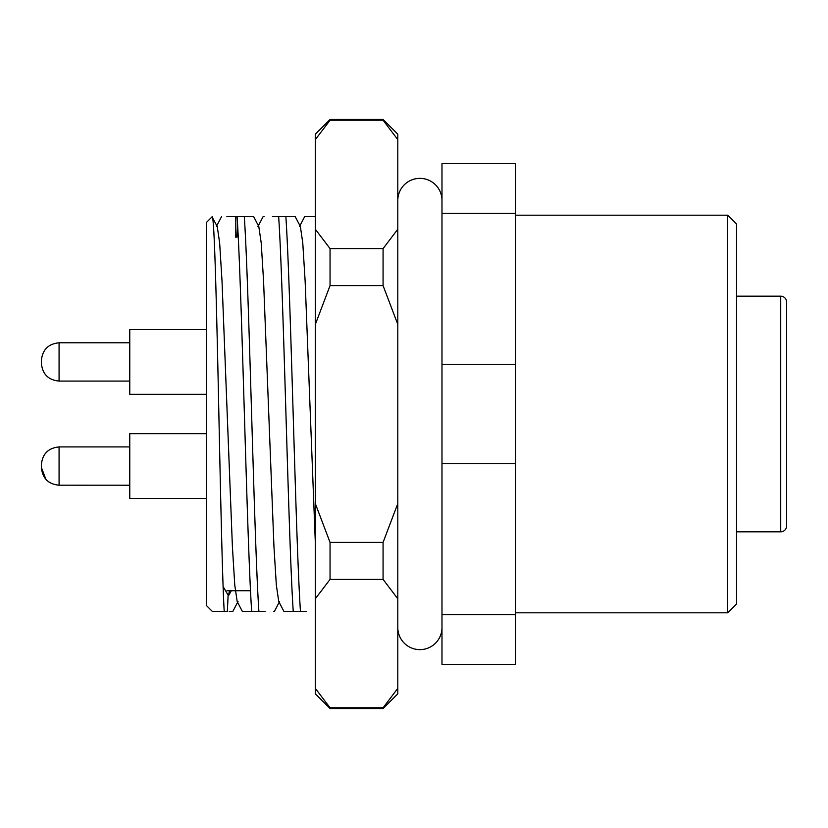 <?xml version="1.0" encoding="UTF-8"?>
<svg xmlns="http://www.w3.org/2000/svg" width="828" height="828" viewBox="0 0 828 828"><rect width="100%" height="100%" fill="white"/><g stroke="black" fill="none" stroke-linecap="round" stroke-linejoin="round"><path stroke-width="1.24" d="M727.688 215.187L736.527 224.015L736.527 603.985L727.688 612.813L727.688 215.187L515.616 215.187M727.688 612.813L515.616 612.813M212.02 216.864C214.131 212.91 216.149 288.755 218.23 383.902C220.217 478.367 222.246 579.145 224.212 611.343L212.237 611.343L206.348 605.454L206.348 222.546L212.02 216.864L217.236 226.489L219.648 242.925L222.018 281.116L232.409 546.884L234.769 585.075L237.181 601.511L242.314 611.343L258.895 611.343C254.082 541.17 249.124 286.83 244.301 216.657L253.668 216.657L258.802 226.489L261.213 242.925L263.573 281.116L273.964 546.884L276.335 585.075L278.746 601.511L283.88 611.343L300.46 611.343C295.637 541.17 290.69 286.83 285.867 216.657L295.234 216.657L300.367 226.489L302.769 242.925L305.139 281.116L315.323 542.495M272.464 216.657L285.867 216.657M278.653 216.657C283.466 286.83 288.423 541.17 293.247 611.343M235.804 237.274L235.804 216.657L226.872 216.657L244.301 216.657M237.087 216.657C241.9 286.83 246.858 541.17 251.681 611.343M227.338 611.343L224.212 611.343L227.338 611.343L228.124 595.228M306.65 611.343L300.46 611.343M273.447 611.343L274.451 611.343L279.585 601.511M265.084 611.343L258.895 611.343M237.605 224.771L236.922 237.274M229.19 611.343L232.709 611.343M264.101 216.657L263.097 216.657L257.963 226.489M305.667 216.657L315.323 216.657M515.616 364.268L515.616 163.633L441.986 163.633L441.986 364.268L515.616 364.268L515.616 463.732L441.986 463.732L441.986 364.268M441.986 463.732L441.986 664.366L515.616 664.366L515.616 463.732M515.616 213.365L441.986 213.365M441.986 614.635L515.616 614.635M736.527 579.942L736.527 583.274M223.084 586.524L228.435 595.622L229.511 590.726M786.6 302.075L786.6 525.925A5.889 5.889 0 0 1 780.711 531.814L780.711 296.186A5.889 5.889 0 0 1 786.6 302.075L786.6 385.496M736.527 531.814L780.711 531.814M736.527 296.186L780.711 296.186M786.6 489.627L786.6 525.925M786.6 442.504L786.6 414M250.491 590.726L226.965 590.726M41.4 360.459C42.445 349.726 48.334 343.837 59.078 342.782L129.768 342.782L59.078 342.782L59.078 381.077C48.334 380.031 42.445 374.142 41.4 363.399L41.4 361.774M206.348 394.335L129.768 394.335L129.768 329.534L206.348 329.534L129.768 329.534M330.051 708.54L315.323 693.823L315.323 134.177L330.051 119.46L330.051 120.226L383.074 120.226L383.074 119.46L397.802 134.177L397.802 693.823L383.074 708.54L330.051 708.54L330.051 707.774L383.074 707.774L383.074 708.54M315.323 611.343L315.323 626.982M383.074 285.608L330.051 285.608L330.051 248.617L383.074 248.617L383.074 285.608L397.802 324.421M330.051 542.392L383.074 542.392L383.074 579.383L330.051 579.383L330.051 542.392L315.323 503.579M315.323 598.789L330.051 579.383M315.323 324.421L330.051 285.608M330.051 248.617L315.323 229.211M315.323 139.632L330.051 120.226M330.051 707.774L315.323 688.368M397.802 229.211L383.074 248.617M397.802 503.579L383.074 542.392M383.074 579.383L397.802 598.789M383.074 120.226L397.802 139.632M397.802 688.368L383.074 707.774M441.986 200.459L441.986 200.459A22.087 22.087 0 0 0 419.889 178.362A22.087 22.087 0 0 0 397.802 200.459L397.802 200.459M441.986 627.541L441.986 627.541A22.087 22.087 0 0 1 419.889 649.638A22.087 22.087 0 0 1 397.802 627.541M41.4 465.916L41.4 467.541L41.4 465.916M206.348 498.466L129.768 498.466L129.768 433.665L206.348 433.665L129.768 433.665M41.4 464.601L41.4 464.601C42.445 453.858 48.334 447.969 59.078 446.923L59.078 485.218C48.334 484.163 42.445 478.274 41.4 467.541L41.4 467.53M238.019 601.511L232.885 611.343M304.652 216.657L299.529 226.489M216.398 226.489L221.531 216.657M231.354 590.726L228.631 595.446M129.768 381.077L59.078 381.077M383.074 119.46L330.051 119.46M129.768 485.218L58.146 485.187M129.768 446.923L59.078 446.923L129.768 446.923M50.291 482.879L48.531 481.72M45.933 479.36L41.4 467.541"/></g></svg>
